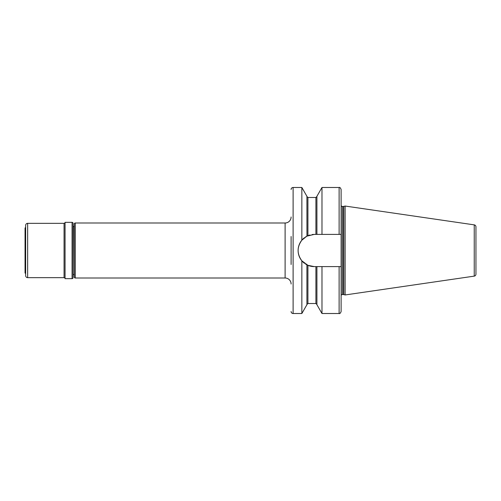 <?xml version="1.0" encoding="UTF-8"?>
<svg xmlns="http://www.w3.org/2000/svg" width="501" height="501" viewBox="0 0 501 501"><rect width="100%" height="100%" fill="white"/><g stroke="black" fill="none" stroke-linecap="round" stroke-linejoin="round"><path stroke-width="0.75" d="M475.95 274.153L475.95 226.847L475.95 274.153A1.998 1.998 0 0 1 474.24 276.132L345.12 294.957L345.12 206.043L474.24 224.868L474.24 276.132M475.95 231.493L475.95 269.507M25.651 273.602L25.05 273.007L25.05 227.993L25.651 227.398M25.651 225.344L25.651 275.656A1.998 1.998 0 0 0 27.649 277.654L64.059 277.654L64.059 223.346L27.649 223.346A1.998 1.998 0 0 0 25.651 225.344M64.059 277.654A1.002 1.002 0 0 1 65.061 278.656L65.061 222.344A1.002 1.002 0 0 1 64.059 223.346M65.061 278.656L72.063 278.656A1.002 1.002 0 0 0 73.058 277.654L73.058 223.346A1.002 1.002 0 0 0 72.063 222.344L72.063 278.656M65.061 222.344L72.063 222.344M73.058 226.596L73.259 226.596A1.002 1.002 0 0 0 74.261 225.594M73.058 274.404L73.259 226.596M74.261 275.406A1.002 1.002 0 0 0 73.259 274.404M74.261 223.997L74.261 277.003A1.002 1.002 180 0 0 75.263 278.005L285.107 278.005L285.107 222.995L75.263 222.995A1.002 1.002 0 0 0 74.261 223.997M291.106 216.996A5.999 5.999 0 0 1 285.107 222.995M291.106 284.004A5.999 5.999 0 0 0 285.107 278.005M291.106 236.497L291.106 264.503M291.106 189.484A1.998 1.998 0 0 1 293.11 187.487L293.11 313.513A1.998 1.998 0 0 1 291.106 311.516M293.11 313.513L301.852 313.513L301.852 260.814C296.88 253.938 296.88 247.062 301.852 240.186L306.913 236.146L314.215 234.399L312.085 234.537M293.11 187.487L301.852 187.487L301.852 240.186M301.852 187.487L306.913 196.298L306.944 236.134A16.101 16.101 0 0 0 305.629 236.879M345.12 294.957L343.78 294.601A1.202 1.202 0 0 0 343.467 294.557L342.321 294.557A1.202 1.202 0 0 0 341.118 295.759L341.118 266.601L341.118 311.516L341.118 266.601L339.121 266.601L339.121 313.513L321.98 313.513L316.914 304.702L316.914 266.601L314.215 266.601L307.915 265.317L301.852 260.814M306.913 264.854L306.913 304.702L301.852 313.513M309.944 234.975L307.915 235.683A16.101 16.101 0 0 0 307.601 235.814L307.852 235.708M315.912 266.601L315.912 303.512L307.915 303.512L307.915 265.317L309.944 266.025M312.085 266.463L314.19 266.601M341.118 266.601L341.118 234.399L314.215 234.399M307.313 235.946A16.101 16.101 0 0 0 307.094 236.059A16.101 16.101 0 0 0 306.969 236.121M304.502 237.656A16.101 16.101 0 0 0 303.675 238.326M303.531 238.451A16.101 16.101 0 0 0 303.543 262.562M303.687 262.687A16.101 16.101 0 0 0 304.52 263.357M305.641 264.133A16.101 16.101 0 0 0 307.313 265.048M307.601 265.186A16.101 16.101 0 0 0 314.215 266.601M339.121 234.399L339.121 187.487C339.778 187.111 340.442 187.781 341.118 189.484L341.118 205.241A1.202 1.202 0 0 0 342.321 206.443L343.467 206.443A1.202 1.202 0 0 0 343.78 206.399L345.12 206.043M341.118 234.399L341.118 205.241M339.121 266.601L316.914 266.601M321.98 234.399L321.98 187.487L339.121 187.487M321.98 313.513L321.98 266.601M316.914 234.399L316.914 196.298L321.98 187.487M475.95 226.847A1.998 1.998 0 0 0 474.24 224.868M27.649 223.346L27.649 277.654M315.912 234.399L315.912 197.488L307.915 197.488L307.915 235.683M342.321 294.557L342.321 206.443M343.467 294.557L343.467 206.443M343.78 294.601L343.78 206.399M75.263 222.995L75.263 278.005M307.915 197.488L306.913 196.486M307.915 303.512L306.913 304.514M315.912 197.488L316.914 196.486M315.912 303.512L316.914 304.514M339.121 313.513C339.778 313.889 340.442 313.219 341.118 311.516"/></g></svg>
